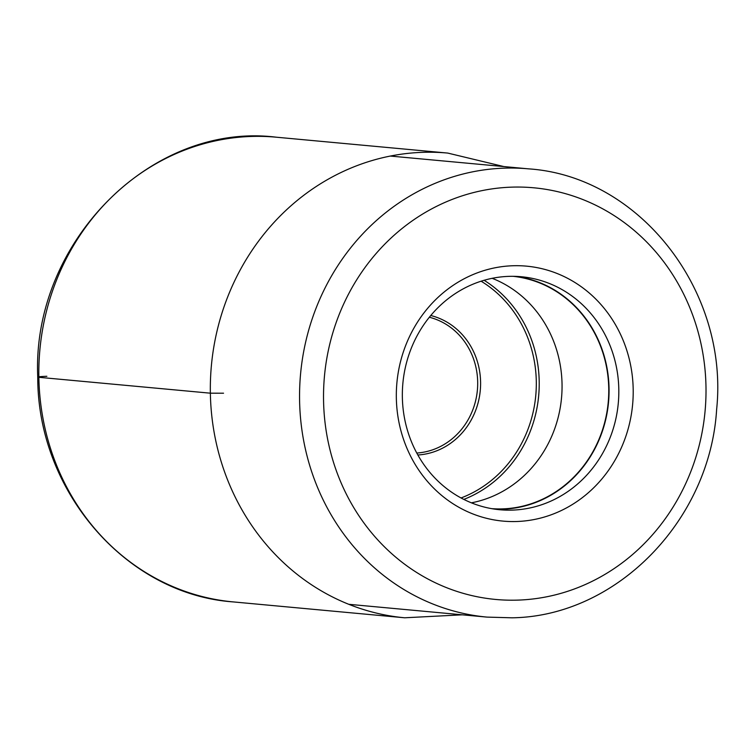 <?xml version="1.0" encoding="UTF-8"?>
<svg xmlns="http://www.w3.org/2000/svg" width="755" height="755" viewBox="0 0 755 755"><rect width="100%" height="100%" fill="white"/><g stroke="black" fill="none" stroke-linecap="round" stroke-linejoin="round"><path stroke-width="1.13" d="M633.19 389.372A128.02 118.365 -84.7 0 1 516.996 521.497A128.02 118.365 -84.7 0 1 396.337 397.885A128.02 118.365 -84.7 0 1 512.532 265.76A128.02 118.365 -84.7 0 1 633.19 389.372M471.384 502.83A116.676 107.871 95.3 0 0 562.041 384.135A116.676 107.871 95.3 0 0 492.175 278.321M513.202 276.321A116.676 107.871 -84.7 0 1 608.747 388.457A116.676 107.871 -84.7 0 1 491.684 508.653M494.921 509.172A116.997 108.173 95.3 0 0 609.049 388.447A116.997 108.173 95.3 0 0 516.477 276.415M402.358 397.13A116.997 108.173 -84.7 0 1 508.54 276.377A116.997 108.173 -84.7 0 1 521.375 276.745A116.997 108.173 -84.7 0 1 618.807 389.353A116.997 108.173 -84.7 0 1 512.626 510.097A116.997 108.173 -84.7 0 1 499.791 509.738A116.997 108.173 -84.7 0 1 402.358 397.13M46.867 376.292A14.704 0.661 -1 0 0 38.854 377.302L210.362 393.185L223.546 393.204M38.854 377.302A233.352 215.741 -84.7 0 1 276.226 137.193C151.236 121.612 31.559 242.865 37.75 377.066C37.429 491.373 126.425 594.421 233.191 601.905A233.352 215.741 -84.7 0 1 38.854 377.302M503.868 166.572L447.743 153.076A233.352 215.741 95.3 0 0 210.362 393.185A233.352 215.741 95.3 0 0 404.699 617.788L233.191 601.905M511.163 187.164A206.71 191.109 -84.7 0 1 705.982 386.692A206.71 191.109 -84.7 0 1 518.496 600.093A206.71 191.109 95.3 0 1 518.364 600.093A206.71 191.109 95.3 0 1 323.555 400.565A206.71 191.109 95.3 0 1 511.031 187.164A206.71 191.109 95.3 0 1 511.163 187.164M528.547 168.856A225.084 208.097 95.3 0 0 503.868 168.167A225.084 208.097 95.3 0 0 503.736 168.167A225.084 208.097 95.3 0 0 299.716 387.192A225.084 208.097 95.3 0 0 487.041 617.109L512.06 617.807C616.514 616.401 709.993 520.393 716.637 409.399C729 291.298 639.853 176.236 528.547 168.856L390.297 156.059M429.35 317.242A68.903 63.703 -84.7 0 1 477.679 382.002A68.903 63.703 -84.7 0 1 477.689 382.134A68.903 63.703 -84.7 0 1 416.769 453.028M417.845 454.991A70.743 65.402 95.3 0 0 480.595 382.19A70.743 65.402 95.3 0 0 480.586 382.049A70.743 65.402 95.3 0 0 430.765 315.514M481.114 281.2A119.432 110.419 -84.7 0 1 536.295 381.284A119.432 110.419 -84.7 0 1 536.295 381.426A119.432 110.419 -84.7 0 1 461.041 497.96M463.815 499.414A121.272 112.117 95.3 0 0 539.202 381.473A121.272 112.117 95.3 0 0 539.202 381.332A121.272 112.117 95.3 0 0 484.115 280.294M404.699 617.788L462.353 614.815M447.743 153.076L276.226 137.193M487.041 617.109L348.782 604.302"/></g></svg>
